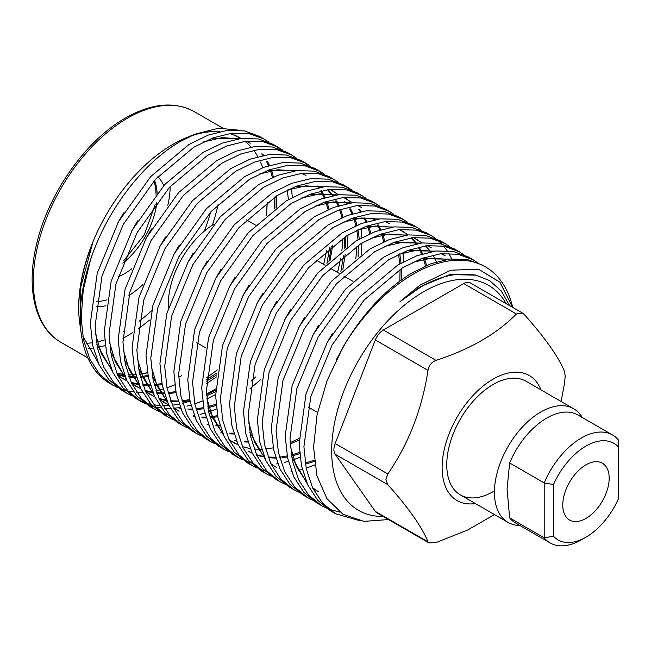 <?xml version="1.0" encoding="UTF-8"?>
<svg xmlns="http://www.w3.org/2000/svg" width="651" height="651" viewBox="0 0 651 651"><rect width="100%" height="100%" fill="white"/><g stroke="black" fill="none" stroke-linecap="round" stroke-linejoin="round"><path stroke-width="0.98" d="M519.905 525.471A65.621 37.888 -60 0 1 508.016 522.395A65.621 37.888 -60 0 1 497.958 469.81A65.621 37.888 -60 0 1 540.826 411.985A65.621 37.888 -60 0 1 573.637 408.73L525.975 381.217A65.621 37.888 120 0 0 493.165 384.464A65.621 37.888 120 0 0 450.289 442.289A65.621 37.888 120 0 0 460.355 494.882A65.621 37.888 120 0 0 493.165 491.627M475.385 503.557A72.188 41.68 -60 0 1 442.119 467.516A72.188 41.68 -60 0 1 484.132 385.254A72.188 41.68 -60 0 1 541.014 389.892M561.113 401.504L564.645 382.593L565.182 376.107L564.645 371.876C558.688 357.13 545.294 338.081 524.462 314.702L522.46 313.033L516.422 313.985C496.973 333.776 470.185 349.245 436.048 360.385C431.621 361.997 428.944 365.333 428.016 370.386C422.06 409.129 408.665 443.648 387.825 473.961L385.872 479.624L387.825 484.678C408.616 507.975 422.011 527.033 428.016 541.844L428.96 542.91L436.048 542.568L467.475 530.117L494.475 514.583M118.067 276.781A59.062 34.096 120 0 0 124.723 273.55A59.062 34.096 120 0 0 131.884 268.708M163.735 185.6A59.062 34.096 120 0 0 157.819 176.812M147.492 372.746A133.357 76.997 -60 0 1 141.568 374M140.551 374.162A133.357 76.997 -60 0 1 139.68 374.292M135.709 374.732A133.357 76.997 -60 0 1 131.803 374.927M130.875 374.935A133.357 76.997 -60 0 1 128.198 374.87M124.284 374.553A133.357 76.997 -60 0 1 116.651 373.039M79.772 323.482A133.357 76.997 -60 0 1 79.748 323.319A133.357 76.997 -60 0 1 172.979 144.302A133.357 76.997 -60 0 1 187.089 137.385L195.341 134.065L180.539 141.348C143.074 162.66 106.487 210.615 90.326 260.392A144.376 83.352 120 0 0 81.326 334.468A144.376 83.352 120 0 0 110.076 383.577L117.53 387.565M81.326 334.468L80.285 327.111L80.862 286.619L92.751 242.766C82.164 269.197 77.583 293.699 79.023 316.28L80.065 325.516M181.743 375.627L178.7 377.108M191.174 135.847A133.357 76.997 -60 0 1 219.908 131.648M229.754 133.471A133.357 76.997 -60 0 1 240.968 138.484M245.012 141.324A133.357 76.997 -60 0 1 251.074 147.077M253.662 150.243A133.357 76.997 -60 0 1 255.387 152.684M255.9 153.465A133.357 76.997 -60 0 1 257.837 156.704M259.676 160.309A133.357 76.997 -60 0 1 260.083 161.179M260.498 162.123A133.357 76.997 -60 0 1 262.654 167.738M267.235 202.103A133.357 76.997 -60 0 1 266.259 215.318M276.276 207.466L276.756 195.78M239.446 130.224L218.59 128.231L195.341 134.065M147.476 372.624A133.219 76.916 -60 0 1 141.527 373.877M140.51 374.048A133.219 76.916 -60 0 1 139.656 374.17M135.677 374.61A133.219 76.916 -60 0 1 131.738 374.797M130.802 374.805A133.219 76.916 -60 0 1 128.149 374.74M124.235 374.406A133.219 76.916 -60 0 1 116.578 372.877M506.079 303.578A129.931 75.02 120 0 0 423.557 291.77A129.931 75.02 120 0 0 334.053 425.599A129.931 75.02 120 0 0 383.162 516.471M512.581 307.329L499.927 282.2L478.518 269.221L450.744 270.214L419.789 285.244L399.942 301.722L420.798 286.993C433.883 279.474 446.431 275.235 458.459 274.274L475.181 274.909L489.601 280.557L501.254 290.973L509.595 305.604M388.509 519.555L363.933 521.37L342.971 514.241L326.948 498.699L316.915 475.791L313.579 447.099L317.094 414.622L327.111 380.599L343.101 346.991A144.376 83.352 -60 0 1 413.352 274.087A144.376 83.352 -60 0 1 485.532 266.934A144.376 83.352 -60 0 1 512.671 307.378M90.326 260.392L83.214 290.297L81.18 318.07L83.523 339.977L89.814 359.189L99.806 374.512L112.818 385.164M120.093 388.631L125.228 390.307M128.011 390.991L133.577 391.918M136.596 392.195L142.626 392.325M145.897 392.162L146.329 392.138M146.573 392.114L150.894 391.642M151.537 391.552L152.432 391.414M155.98 390.779L163.092 389.021M166.965 387.817L167.429 387.662M168.422 387.321L174.769 384.863M126.742 393.196L121.965 390.445L108.953 379.793L98.968 364.479L92.67 345.258L90.326 323.352L97.227 273.249L118.482 221.731L150.731 176.551L188.928 144.522L208.23 135.107L227.126 130.436L244.491 130.916L259.383 136.368L264.151 139.119L249.26 133.667L231.902 133.195L213.007 137.866L193.705 147.272L155.508 179.31L123.259 224.481L101.995 276.008L95.095 326.102L97.447 348.016L103.737 367.229L113.73 382.544L126.742 393.196L131.453 395.605M215.652 388.916L206.579 394.067M190.035 401.138L185.226 402.611M184.323 402.855L182.703 403.27M179.049 404.092L176.991 404.483M176.266 404.613L172.328 405.174M168.967 405.483L162.774 405.646M159.666 405.516L153.953 404.857M151.081 404.312L145.808 402.888M143.163 401.952L138.313 399.795M140.657 401.236L135.888 398.485L122.876 387.825L112.883 372.51L106.593 353.298L104.25 331.383L111.15 281.289L132.405 229.762L164.654 184.591L202.852 152.562L222.154 143.147L241.049 138.476L258.414 138.948L273.298 144.4L278.067 147.159L263.183 141.706L245.818 141.226L226.922 145.905L207.62 155.312L169.431 187.342L137.174 232.521L115.919 284.039L109.018 334.142L111.362 356.048L117.66 375.269L127.645 390.584L140.657 401.236L145.368 403.644M147.94 404.702L153.066 406.379M155.858 407.062L161.424 407.99M164.443 408.267L170.464 408.397M173.736 408.242L178.732 407.721M179.375 407.624L180.27 407.493M186.983 406.143L190.93 405.101M194.812 403.889L202.616 400.935M206.896 399.022L215.595 394.522M154.58 409.276L149.811 406.517L136.8 395.865L126.807 380.55L120.516 361.329L118.165 339.423L125.065 289.321L146.329 237.802L178.577 192.623L216.775 160.594L236.077 151.187L254.972 146.508L272.33 146.988L287.221 152.44L291.99 155.198L277.106 149.746L259.741 149.266L240.846 153.937L221.543 163.352L183.346 195.381L151.097 240.561L129.842 292.079L122.941 342.182L125.285 364.088L131.583 383.309L141.568 398.624L154.58 409.276L159.292 411.676M161.855 412.742L166.99 414.418M193.298 415.663L194.193 415.525M200.06 414.386L204.853 413.133M208.727 411.928L209.191 411.774M210.183 411.432L216.539 408.974M168.503 417.307L163.726 414.557L150.723 403.905L140.73 388.59L134.431 369.369L132.088 347.463L138.989 297.361L160.252 245.842L192.501 200.663L230.69 168.633L249.992 159.218L268.887 154.547L286.253 155.028L301.136 160.48L305.913 163.23L291.021 157.778L273.664 157.306L254.769 161.977L235.467 171.384L197.269 203.421L165.02 248.592L143.757 300.119L136.856 350.214L139.208 372.128L145.499 391.341L155.491 406.655L168.503 417.307L173.215 419.716M182.418 425.347L177.65 422.597L164.638 411.937L154.653 396.622L148.355 377.409L146.011 355.495L152.912 305.4L174.167 253.874L206.416 208.702L244.613 176.673L263.915 167.258L282.811 162.587L300.176 163.059L315.06 168.511L319.828 171.27L304.945 165.818L287.579 165.338L268.692 170.017L249.39 179.424L211.193 211.453L178.944 256.632L157.68 308.151L150.78 358.253L153.123 380.16L159.422 399.38L169.415 414.695L182.418 425.347L187.13 427.756M196.342 433.387L191.573 430.628L178.561 419.976L168.568 404.662L162.278 385.441L159.926 363.535L166.827 313.432L188.09 261.914L220.339 216.734L258.537 184.705L277.839 175.298L296.734 170.619L314.099 171.099L328.983 176.551L333.751 179.31L318.868 173.858L301.503 173.378L282.607 178.048L263.305 187.464L225.108 219.493L192.859 264.672L171.604 316.191L164.703 366.293L167.047 388.199L173.345 407.42L183.33 422.735L196.342 433.387L201.053 435.788M210.265 441.419L205.488 438.668L192.484 428.016L182.492 412.701L176.193 393.481L173.85 371.575L180.75 321.472L202.013 269.953L234.262 224.774L272.46 192.745L291.762 183.33L310.649 178.659L328.014 179.139L342.898 184.591L347.675 187.342L332.791 181.889L315.426 181.417L296.53 186.088L277.228 195.495L239.031 227.533L206.782 272.704L185.519 324.231L178.618 374.325L180.97 396.239L187.26 415.452L197.253 430.767L210.265 441.419L214.976 443.827M224.18 449.459L219.411 446.708L206.4 436.048L196.415 420.733L190.116 401.521L187.773 379.606L194.673 329.512L215.929 277.985L248.177 232.814L286.375 200.785L305.677 191.37L324.572 186.699L341.938 187.171L356.821 192.623L361.598 195.381L346.706 189.929L329.349 189.449L310.454 194.128L291.152 203.535L252.954 235.564L220.705 280.744L199.442 332.262L192.541 382.365L194.885 404.271L201.183 423.492L211.176 438.807L224.18 449.459L228.892 451.867M238.103 457.498L233.335 454.74L220.323 444.088L210.33 428.773L204.04 409.552L201.688 387.646L208.597 337.543L229.852 286.025L262.101 240.846L300.298 208.816L319.6 199.409L338.496 194.73L355.861 195.21L370.745 200.663L375.513 203.421L360.63 197.969L343.264 197.489L324.369 202.16L305.067 211.575L266.869 243.604L234.62 288.784L213.365 340.302L206.465 390.405L208.808 412.311L215.107 431.532L225.091 446.846L238.103 457.498L242.815 459.899M245.386 460.965L250.513 462.641M276.179 463.976L277.717 463.748M284.43 462.405L288.377 461.356M292.258 460.151L292.714 459.997M293.707 459.655L300.062 457.197M252.027 465.53L247.25 462.78L234.246 452.128L224.253 436.813L217.955 417.592L215.611 395.686L222.512 345.583L243.775 294.065L276.024 248.885L314.221 216.856L333.524 207.441L352.419 202.77L369.776 203.25L384.668 208.702L389.436 211.453L374.553 206.001L357.187 205.529L338.292 210.2L318.99 219.607L280.793 251.644L248.544 296.815L227.289 348.342L220.388 398.436L222.732 420.351L229.022 439.563L239.015 454.878L252.027 465.53L256.738 467.939M259.301 469.005L264.436 470.681M290.745 471.926L291.64 471.788M298.353 470.445L302.3 469.395M306.173 468.191L306.637 468.036M307.63 467.687L314.759 464.904M265.95 473.57L261.173 470.819L248.161 460.159L238.176 444.845L231.878 425.632L229.534 403.718L236.435 353.623L257.69 302.097L289.939 256.925L328.137 224.896L347.439 215.481L366.334 210.81L383.699 211.282L398.583 216.734L403.36 219.493L388.468 214.041L371.111 213.561L352.215 218.24L332.913 227.647L294.716 259.676L262.467 304.855L241.204 356.374L234.303 406.476L236.655 428.382L242.945 447.603L252.938 462.918L265.95 473.57L270.661 475.979M279.865 481.61L275.096 478.851L262.084 468.199L252.092 452.884L245.801 433.664L243.458 411.757L250.358 361.655L271.613 310.136L303.862 264.957L342.06 232.928L361.362 223.521L380.257 218.842L397.623 219.322L412.506 224.774L417.275 227.533L402.391 222.081L385.026 221.6L366.139 226.271L346.828 235.686L308.639 267.716L276.39 312.895L255.127 364.414L248.226 414.516L250.57 436.422L256.868 455.643L266.861 470.958L279.865 481.61L284.577 484.01M293.788 489.642L289.02 486.891L276.008 476.239L266.015 460.924L259.725 441.703L257.373 419.797L264.273 369.695L285.537 318.176L317.786 272.997L355.983 240.968L375.285 231.553L394.18 226.882L411.538 227.362L426.429 232.814L431.198 235.564L416.315 230.112L398.949 229.64L380.054 234.311L360.752 243.718L322.554 275.755L290.305 320.927L269.05 372.453L262.15 422.548L264.493 444.462L270.792 463.675L280.776 478.99L293.788 489.642L298.5 492.05M307.711 497.681L302.935 494.931L289.931 484.271L279.938 468.956L273.64 449.743L271.296 427.829L278.197 377.735L299.46 326.208L331.709 281.037L369.898 249.007L389.208 239.592L408.096 234.921L425.461 235.393L440.345 240.846L445.121 243.604L430.238 238.152L412.872 237.672L393.977 242.351L374.675 251.758L336.477 283.787L304.229 328.967L282.965 380.485L276.065 430.588L278.416 452.494L284.707 471.715L294.7 487.029L307.711 497.681L312.423 500.09M321.627 505.721L316.858 502.963L303.846 492.311L293.861 476.996L287.563 457.775L285.219 435.869L292.12 385.766L313.375 334.248L345.624 289.068L383.821 257.039L403.124 247.632L422.019 242.953L439.384 243.433L454.268 248.885L459.036 251.644L444.153 246.192L426.787 245.712L407.9 250.383L388.598 259.798L350.401 291.827L318.152 337.006L296.889 388.525L289.988 438.628L292.332 460.534L298.63 479.754L308.623 495.069L321.627 505.721L326.338 508.122M328.91 509.188L339.789 512.109M335.55 513.753L330.781 511.002L317.769 500.35L307.777 485.036L301.486 465.815L299.135 443.909L306.035 393.806L327.298 342.288L359.547 297.108L397.745 265.079L417.047 255.664L435.942 250.993L453.308 251.473L468.191 256.925L472.96 259.676L458.076 254.224L440.711 253.752L421.815 258.423L402.513 267.83L364.316 299.867L332.067 345.038L310.812 396.565L303.911 446.659L306.255 468.574L312.553 487.786L322.538 503.101L335.55 513.753L360.483 520.857M292.258 197.448L291.624 188.619M268.57 142.032L264.151 139.119M275.642 145.857L279.897 149.038M217.344 369.914L206.798 377.613M206.505 383.634L216.466 376.945M282.493 150.064L278.067 147.159M296.408 158.103L291.99 155.198M303.48 161.928L307.744 165.118M326.786 250.163L323.637 264.396M255.908 376.848L251.262 380.973M249.96 388.737L260.685 379.598M329.976 260.717L332.751 245.346M310.332 166.143L305.913 163.23M317.403 169.968L321.659 173.15M343.069 238.03L341.897 250.627M340.709 258.203L337.552 272.435M347.439 246.542L348.008 234.987M324.255 174.175L319.828 171.27M356.992 246.07L355.82 258.667M361.354 254.582L361.932 243.018M361.858 237.631L361.167 228.265M338.17 182.215L333.751 179.31M345.25 186.04L349.506 189.229M352.093 190.255L347.675 187.342M366.017 198.286L361.598 195.381M403.628 261.743L402.993 252.913M379.932 206.326L375.513 203.421M393.855 214.366L389.436 211.453M407.778 222.398L403.36 219.493M421.702 230.438L417.275 227.533M451.704 258.846L448.791 253.32M447.123 250.692L443.681 246.102M441.744 243.938L437.806 240.203M435.617 238.478L431.198 235.564M449.54 246.509L445.121 243.604M463.463 254.549L459.036 251.644M477.378 262.589L472.96 259.676M343.101 346.991C362.444 314.026 385.302 289.402 411.668 273.119L430.97 263.704L449.865 259.033L467.223 259.505L482.114 264.957L485.532 266.934M387.825 484.678L335.151 454.26L375.334 511.434L428.016 541.844M516.422 313.985L463.748 283.567L383.374 329.976L436.048 360.385M428.016 370.386L375.334 339.968L335.151 443.543L387.825 473.961M428.96 542.91L376.807 512.801A13.126 7.576 -60 0 1 375.334 511.434M335.151 454.26A13.126 7.576 -60 0 1 335.151 443.543M375.334 339.968A13.126 7.576 -60 0 1 383.374 329.976M463.748 283.567A13.126 7.576 -60 0 1 470.307 282.925L522.46 313.033M190.019 136.385A133.219 76.916 -60 0 1 219.46 131.746M229.429 133.52A133.219 76.916 -60 0 1 239.592 137.825L236.5 136.043M267.138 202.176A133.219 76.916 -60 0 1 266.153 215.408M79.023 316.28L79.658 321.781M82.791 336.095L98.13 362.648M117.221 374.325L124.911 376.18M128.825 376.677L136.311 376.896M140.258 376.644L147.98 375.521M274.559 208.727L274.795 197.001M272.378 177.503L270.499 170.839M268.537 165.679L266.576 161.546M262.914 155.499L261.726 153.88M248.837 142.447L246.428 141.161M239.967 138.606L212.324 138.126M123.625 212.901L117.701 223.147M96.714 344.135L112.053 370.688M117.807 375.578L126.904 380.762M131.144 382.357L138.834 384.22M142.748 384.717L150.235 384.928M154.181 384.684L161.904 383.553M288.426 199.572L287.229 190.076M137.54 220.941L131.624 231.186M110.637 352.167L125.977 378.719M131.73 383.618L140.828 388.793M145.059 390.397L152.757 392.26M156.671 392.756L164.158 392.968M168.096 392.724L175.819 391.593M206.684 379.484L216.929 372.958M151.463 228.973L145.547 239.226M124.553 360.206L139.9 386.759M145.645 391.65L154.751 396.833M158.982 398.436L166.68 400.292M170.586 400.788L178.073 401.008M182.02 400.756L189.742 399.633M206.595 394.449L215.619 390.25M165.387 237.013L159.462 247.258M138.476 368.246L153.815 394.799M159.568 399.69L168.666 404.873M179.017 408.047L180.596 408.332M187.732 409.031L191.996 409.04M195.943 408.795L203.665 407.664M207.807 406.729L216.042 404.206M326.948 263.574L329.601 247.828M328.063 209.655L326.175 202.99M324.222 197.831L320.748 190.979M318.599 187.651L317.411 186.031M304.522 174.598L302.113 173.312M295.652 170.757L268 170.269M179.302 245.053L173.386 255.298M152.399 376.278L167.738 402.831M173.491 407.729L177.65 410.423M192.94 416.087L194.519 416.371M201.655 417.071L205.919 417.079M209.858 416.835L217.589 415.704M340.872 271.605L343.525 255.867M344.159 248.91L344.395 237.184M341.978 217.694L339.757 210.021M338.138 205.862L335.737 200.899M332.515 195.682L327.526 189.685M193.225 253.084L187.309 263.338M206.863 424.127L208.442 424.403M215.571 425.111L219.843 425.119M358.083 256.95L358.319 245.224M358.034 239.755L356.838 230.251M355.902 225.726L354.022 219.061M352.061 213.902L349.66 208.93M346.438 203.722L344.721 201.419M338.235 194.763L333.052 191.077M338.577 194.722L329.959 189.384M323.498 186.829L295.847 186.349M207.148 261.124L201.224 271.369M220.779 432.158L222.357 432.443M229.494 433.143L233.758 433.151M369.825 233.766L367.595 226.092M365.984 221.942L364.023 217.808M360.361 211.762L358.636 209.459M352.158 202.803L343.874 197.424M337.413 194.869L309.77 194.38M221.071 269.164L215.147 279.409M234.702 440.198L236.28 440.483M244.328 441.207L247.681 441.191M383.748 241.806L381.86 235.141M379.899 229.974L377.499 225.01M374.276 219.794L373.096 218.183M360.206 206.741L357.798 205.456M351.337 202.9L323.685 202.42M234.987 277.196L229.071 287.449M208.076 408.429L223.423 434.982M229.176 439.873L238.274 445.056M242.506 446.659L248.625 448.238M249.463 448.393L250.204 448.515M254.118 449.011L257.332 449.223M258.252 449.247L261.604 449.231M265.543 448.978L273.265 447.855M290.118 442.672L299.143 438.473M399.844 281.061L400.08 269.335M399.795 263.867L398.599 254.362M248.91 285.236L242.994 295.481M247.95 451.005L252.197 453.096M256.429 454.691L262.54 456.27M263.378 456.424L264.127 456.554M268.033 457.051L275.519 457.262M279.466 457.018L280.752 456.888M281.745 456.774L287.189 455.887M292.209 454.723L299.566 452.429M388.045 222.821L385.636 221.535M379.183 218.98L351.532 218.492M262.833 293.275L256.909 303.521M306.133 462.763L314.189 460.216M425.51 265.917L423.174 257.934M421.669 254.085L419.708 249.96M419.268 249.121L418.194 247.242M416.046 243.905L414.858 242.294M414.321 241.602L411.058 237.908M407.835 234.954L402.66 231.268M408.185 234.913L399.559 229.567M393.098 227.012L365.447 226.532M276.748 301.307L270.832 311.56M249.846 432.541L265.185 459.093M270.938 463.984L275.096 466.686M422.1 242.945L413.483 237.607M407.021 235.052L379.37 234.572M290.671 309.347L284.756 319.592M427.137 245.671L431.198 247.738L427.398 245.647M420.945 243.092L393.294 242.603M304.595 317.387L298.671 327.632M443.73 254.964L441.321 253.678M434.86 251.123L407.209 250.643M318.51 325.419L312.594 335.672M291.607 456.652L306.946 483.205M312.7 488.095L316.858 490.797M448.783 259.163L421.132 258.683M332.433 333.458L326.517 343.704M346.356 341.498L336.087 360.141M476.418 275.178L449.825 274.567L420.318 286.709L399.942 301.722M117.4 374.716L125.155 376.783M129.085 377.368L132.535 377.645M133.439 377.686L136.564 377.726M140.494 377.547L141.942 377.425M142.935 377.32L148.184 376.555M276.065 207.62L276.13 196.171M273.461 177.039L271.54 170.635M269.449 165.395L267.528 161.513M263.622 155.361L262.581 154.002M250.228 143.253L246.159 141.194M238.95 138.753L222.154 137.613L203.641 141.877M95.453 333.711L101.41 353.753L111.549 369.499M117.619 375.188L127.018 380.99M131.323 382.747L137.817 384.57M138.647 384.741L139.078 384.822M143 385.408L146.459 385.685M147.362 385.726L150.487 385.758M154.417 385.587L162.099 384.586M109.368 341.751L115.333 361.785L125.464 377.539M131.543 383.227L140.933 389.021M145.238 390.787L151.74 392.61M152.57 392.781L153.001 392.862M156.924 393.44L160.374 393.725M161.285 393.765L164.402 393.798M168.332 393.619L176.022 392.626M206.603 381.12L216.693 374.878M123.291 349.79L129.248 369.825L139.387 385.579M145.466 391.259L154.857 397.061M159.161 398.827L166.916 400.894M170.847 401.48L178.325 401.838M182.256 401.659L183.704 401.537M184.697 401.431L189.946 400.666M206.668 395.784L215.595 391.772M137.215 357.822L143.171 377.865L153.31 393.611M159.381 399.299L168.78 405.101M180.408 408.852L180.84 408.934M189.124 409.837L192.248 409.87M196.179 409.699L203.861 408.698M207.978 407.835L216.148 405.459M328.901 261.718L331.221 246.534M329.146 209.191L326.867 201.794M325.134 197.546L321.537 190.8M319.307 187.512L318.266 186.153M305.913 175.404L301.844 173.337M294.634 170.896L277.839 169.756L259.318 174.029M151.138 365.862L157.094 385.897L167.234 401.651M173.304 407.339L179.041 411.229M194.332 416.892L194.763 416.974M202.136 417.836L206.164 417.909M210.102 417.73L217.784 416.738M342.825 269.75L345.144 254.574M345.665 247.811L345.73 236.354M343.069 217.222L340.79 209.834M339.057 205.586L336.681 200.882M333.231 195.544L328.039 189.612M207.425 424.761L208.686 425.005M216.059 425.868L220.087 425.949M359.295 239.039L357.977 229.705M356.984 225.262L355.064 218.858M352.98 213.618L350.596 208.914M347.154 203.584L346.112 202.225M333.751 191.475L329.691 189.417M322.473 186.975L305.677 185.836L287.164 190.1M221.34 432.793L222.601 433.045M230.885 433.948L234.01 433.981M370.907 233.302L368.629 225.905M366.895 221.657L364.975 217.776M361.069 211.624L359.49 209.589M352.5 202.762L343.606 197.448M336.396 195.007L319.6 193.868L301.087 198.14M235.263 440.833L236.525 441.085M244.809 441.988L247.933 442.021M384.831 241.334L382.91 234.93M380.819 229.697L378.443 224.994M374.992 219.656L373.951 218.297M361.598 207.547L357.529 205.488M350.319 203.047L333.524 201.908L315.003 206.172M206.815 398.013L212.771 418.048L222.911 433.802M228.989 439.482L234.726 443.38M290.191 444.006L299.126 439.995M401.35 279.954L401.415 268.505M401.057 263.15L399.738 253.817M248.641 451.412L252.303 453.324M256.608 455.082L263.102 456.904M263.94 457.075L264.363 457.157M268.293 457.743L275.772 458.092M279.702 457.922L281.151 457.799M282.143 457.694L287.392 456.921M292.511 455.806L299.68 453.682M389.436 223.627L385.368 221.56M378.158 219.118L361.362 217.979L342.849 222.251M306.434 463.846L314.319 461.469M426.592 265.445L424.143 257.593M422.58 253.809L420.66 249.927M420.204 249.105L418.984 247.055M416.754 243.767L415.712 242.408M415.175 241.741L411.562 237.835M403.36 231.658L399.291 229.6M392.081 227.158L375.285 226.019L356.764 230.283M248.576 422.125L254.541 442.159L264.68 457.913M270.751 463.593L276.488 467.491M436.504 261.84L432.907 255.094M430.677 251.807L429.636 250.448M429.09 249.781L425.485 245.875M417.283 239.698L413.214 237.639M405.996 235.198L389.2 234.059L370.688 238.323M419.919 243.23L403.124 242.091L384.611 246.363M445.121 255.77L441.053 253.711M433.843 251.27L417.047 250.13L398.534 254.395M290.346 446.236L296.303 466.271L306.442 482.025M312.513 487.705L318.249 491.603M447.766 259.31L430.962 258.17L412.449 262.434M581.327 539.85L585.965 537.173A55.783 32.208 120 0 0 618.45 498.707L618.45 447.042A55.783 32.208 120 0 0 553.488 484.547L553.488 536.221A55.783 32.208 120 0 0 585.965 537.173L581.327 539.85A62.341 35.992 -60 0 1 550.16 542.942A62.341 35.992 -60 0 1 544.203 537.832L544.203 482.928L509.619 462.959L507.08 488.95L509.619 517.862L544.203 537.832L553.488 536.221M585.965 518.416A32.81 18.944 120 0 0 607.407 489.503A32.81 18.944 120 0 0 602.37 463.211A32.81 18.944 120 0 0 585.965 464.838A32.81 18.944 120 0 0 564.531 493.751A32.81 18.944 120 0 0 569.56 520.043A32.81 18.944 120 0 0 585.965 518.416M168.463 307.85A65.621 37.888 -60 0 1 213.731 224.318M509.619 462.959A62.341 35.992 -60 0 1 546.742 418.072A62.341 35.992 -60 0 1 577.909 414.988L612.501 434.958A62.341 35.992 -60 0 1 618.45 440.06L618.45 447.042M550.16 542.942L515.568 522.973A62.341 35.992 -60 0 1 509.619 517.862M553.488 484.547L544.203 482.928A62.341 35.992 -60 0 1 612.501 434.958M246.404 219.851A65.621 37.888 -60 0 1 247.559 220.469L255.583 225.108M573.637 408.73A65.621 37.888 -60 0 1 582.246 417.494M127.506 118.165A133.219 76.916 120 0 0 40.476 235.556A133.219 76.916 120 0 0 60.901 342.304C34.584 327.583 25.519 287.067 37.083 242.205C49.077 192.362 86.249 140.046 125.537 117.969C151.675 103.208 174.533 101.076 194.112 111.565A133.219 76.916 120 0 0 127.506 118.165M88.788 348.448A133.219 76.916 120 0 0 93.288 348.033M97.316 347.398A133.219 76.916 120 0 0 105.267 345.469M122.925 338.227A133.219 76.916 120 0 0 127.506 335.713A133.219 76.916 120 0 0 132.576 332.628M124.723 330.887A129.28 74.637 -60 0 1 123.129 331.79M104.673 339.895A129.28 74.637 -60 0 1 96.381 342.052M92.182 342.76A129.28 74.637 -60 0 1 86.453 343.289M128.882 295.644A89.252 51.527 120 0 0 142.96 284.568M154.515 180.392A59.062 34.096 -60 0 1 157.143 193.266M156.842 202.428A59.062 34.096 -60 0 1 122.827 263.167M106.91 299.859A85.314 49.256 -60 0 1 96.657 301.559M96.006 306.8A89.252 51.527 120 0 0 105.958 305.742M210.533 212.177A129.28 74.637 -60 0 1 204.414 231.032M151.488 310.812A129.28 74.637 -60 0 1 139.078 321.285M137.988 328.983A133.219 76.916 120 0 0 149.404 320.089M212.364 225.165A133.219 76.916 120 0 0 218.158 204.178M170.188 186.52A81.375 46.978 -60 0 1 167.844 205.317M87.828 357.855L60.901 342.304M222.593 128.011L194.112 111.565M123.893 260.465L144.205 235.003L155.166 204.642M156.053 194.608L155.744 188.611L154.084 180.88M121.965 378.28L123.356 379.077M135.888 386.312L137.28 387.117M149.803 394.351L151.195 395.157M163.726 402.391L165.118 403.189M346.283 198.71L347.675 199.515M508.016 522.395L460.355 494.882M317.558 412.433L308.2 407.03M205.976 348.016L196.83 342.735M353.029 281.362L343.874 276.081M339.106 273.33L329.959 268.049M325.183 265.291L316.036 260.009"/></g></svg>
